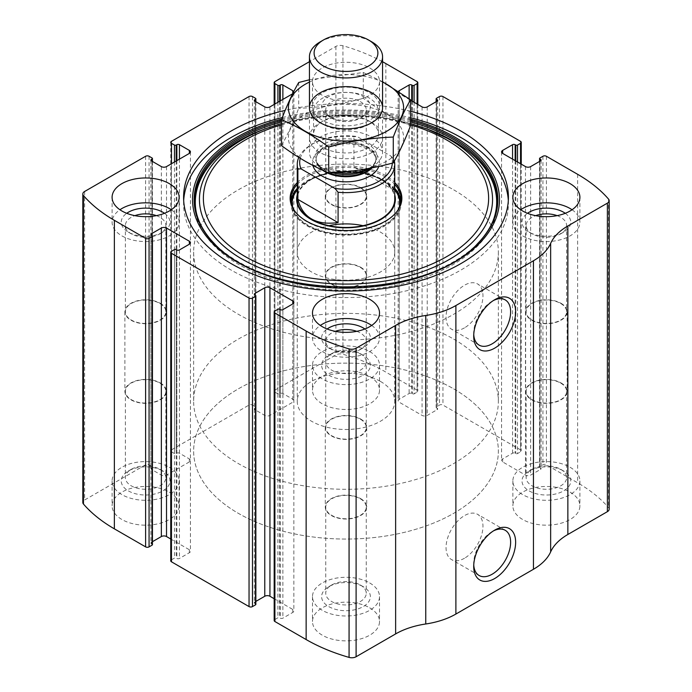 <?xml version="1.0" encoding="UTF-8"?>
<svg xmlns="http://www.w3.org/2000/svg" width="692" height="692" viewBox="0 0 692 692"><rect width="100%" height="100%" fill="white"/><g stroke="black" fill="none" stroke-linecap="round" stroke-linejoin="round"><path stroke-width="0.52" stroke-dasharray="3.46 2.59" d="M417.103 104.016L417.103 392.13A2.439 1.41 0 0 0 417.821 391.136A2.439 1.41 0 0 0 417.103 390.141L385.859 372.097A164.549 95.003 0 0 0 342.929 354.261A6.098 3.521 0 0 0 335.897 354.918L274.897 390.141A2.439 1.41 0 0 0 274.179 391.136A2.439 1.41 0 0 0 274.897 392.13L277.916 393.869A1.22 0.701 0 0 0 279.637 393.869L280.286 393.497A1.825 1.055 0 0 1 282.872 393.497L292.777 399.215A3.659 2.111 0 0 1 293.849 400.711A3.659 2.111 0 0 1 292.777 402.208L269.941 415.39A3.659 2.111 0 0 1 264.768 415.39L254.855 409.673A1.825 1.055 0 0 1 254.319 408.92A1.825 1.055 0 0 1 254.855 408.176L255.504 407.804A1.22 0.701 0 0 0 255.858 407.303A1.22 0.701 0 0 0 255.504 406.81L252.485 405.062A2.439 1.41 0 0 0 249.042 405.062L171.469 449.852A2.439 1.41 0 0 0 170.76 450.847A2.439 1.41 0 0 0 171.469 451.841L174.488 453.58A1.22 0.701 0 0 0 176.209 453.58L176.858 453.208A1.825 1.055 0 0 1 179.444 453.208L189.357 458.934A3.659 2.111 0 0 1 190.43 460.422A3.659 2.111 0 0 1 189.357 461.919L166.512 475.101A3.659 2.111 0 0 1 161.348 475.101L151.436 469.384A1.825 1.055 0 0 1 150.899 468.631A1.825 1.055 0 0 1 151.436 467.887L152.084 467.515A1.22 0.701 0 0 0 152.439 467.013A1.22 0.701 0 0 0 152.084 466.52L149.065 464.773A2.439 1.41 0 0 0 145.614 464.773L84.614 499.996A6.098 3.521 0 0 0 82.824 502.487M520.531 163.727L520.531 451.841A2.439 1.41 0 0 0 521.24 450.847A2.439 1.41 0 0 0 520.531 449.852L442.958 405.062A2.439 1.41 0 0 0 439.515 405.062L436.496 406.81A1.22 0.701 0 0 0 436.142 407.303A1.22 0.701 0 0 0 436.496 407.804L437.145 408.176A1.825 1.055 0 0 1 437.681 408.92A1.825 1.055 0 0 1 437.145 409.673L427.232 415.39A3.659 2.111 0 0 1 422.059 415.39L399.223 402.208A3.659 2.111 0 0 1 398.151 400.711A3.659 2.111 0 0 1 399.223 399.215L409.128 393.497A1.825 1.055 0 0 1 411.714 393.497L412.363 393.869A1.22 0.701 0 0 0 414.084 393.869L417.103 392.13M609.176 509.174A6.098 3.521 0 0 0 608.536 507.599A164.549 95.003 0 0 0 577.63 482.817L546.386 464.773A2.439 1.41 0 0 0 542.935 464.773L539.916 466.52A1.22 0.701 0 0 0 539.561 467.013A1.22 0.701 0 0 0 539.916 467.515L540.564 467.887A1.825 1.055 0 0 1 541.101 468.631A1.825 1.055 0 0 1 540.564 469.384L530.652 475.101A3.659 2.111 0 0 1 525.487 475.101L502.643 461.919A3.659 2.111 0 0 1 501.57 460.422A3.659 2.111 0 0 1 502.643 458.934L512.556 453.208A1.825 1.055 0 0 1 515.142 453.208L515.791 453.58A1.22 0.701 0 0 0 517.512 453.58L520.531 451.841M382.564 61.735A164.549 95.003 0 0 0 342.929 45.741A6.098 3.521 0 0 0 335.897 46.407L309.436 61.683M410.572 111.282A162.412 93.766 0 0 0 285.182 110.374M369.701 67.946A33.519 19.35 180 0 1 379.519 81.63A33.519 19.35 180 0 1 346 100.98A33.519 19.35 180 0 1 312.481 81.63A33.519 19.35 180 0 1 333.172 63.751A33.519 19.35 180 0 1 369.701 67.946M398.471 91.335A3.659 2.111 0 0 0 398.151 92.2A3.659 2.111 0 0 0 399.223 93.697L410.572 100.245M292.681 93.749L292.777 93.697A3.659 2.111 0 0 0 293.849 92.2A3.659 2.111 0 0 0 293.728 91.664M369.701 376.457A33.519 19.35 180 0 1 379.519 390.141A33.519 19.35 180 0 1 346 409.491A33.519 19.35 180 0 1 312.481 390.141A33.519 19.35 180 0 1 333.172 372.261A33.519 19.35 180 0 1 369.701 376.457M570.087 492.142A33.519 19.35 180 0 1 579.905 505.826A33.519 19.35 180 0 1 546.386 525.176A33.519 19.35 180 0 1 512.867 505.826A33.519 19.35 180 0 1 533.558 487.947A33.519 19.35 180 0 1 570.087 492.142M169.315 492.142A33.519 19.35 180 0 1 179.133 505.826A33.519 19.35 180 0 1 145.614 525.176A33.519 19.35 180 0 1 112.095 505.826A33.519 19.35 180 0 1 132.786 487.947A33.519 19.35 180 0 1 169.315 492.142M369.701 607.836A33.519 19.35 180 0 1 379.519 621.52A33.519 19.35 180 0 1 346 640.87A33.519 19.35 180 0 1 312.481 621.52A33.519 19.35 180 0 1 333.172 603.64A33.519 19.35 180 0 1 369.701 607.836M274.897 311.019L274.897 619.53A2.439 1.41 0 0 0 274.179 620.525M274.897 619.53L277.916 617.783A1.22 0.701 0 0 1 279.637 617.783L280.286 618.164A1.825 1.055 0 0 0 282.872 618.164L292.777 612.437A3.659 2.111 0 0 0 293.849 610.941A3.659 2.111 0 0 0 292.777 609.453L274.179 598.718M255.858 601.409L254.855 601.988A1.825 1.055 0 0 0 254.319 602.732A1.825 1.055 0 0 0 254.855 603.485L255.504 603.856A1.22 0.701 0 0 1 255.858 604.35M171.469 251.308L171.469 559.819A2.439 1.41 0 0 0 170.76 560.814M171.469 559.819L174.488 558.072A1.22 0.701 0 0 1 176.209 558.072L176.858 558.453A1.825 1.055 0 0 0 179.444 558.453L189.357 552.726A3.659 2.111 0 0 0 190.43 551.23A3.659 2.111 0 0 0 189.357 549.742L170.76 539.007M152.439 541.698L151.436 542.277A1.825 1.055 0 0 0 150.899 543.021A1.825 1.055 0 0 0 151.436 543.774L152.084 544.146A1.22 0.701 0 0 1 152.439 544.639M473.752 334.539A26.106 15.068 -60 0 1 473.709 333.163A26.106 15.068 -60 0 1 492.168 301.193A26.106 15.068 -60 0 1 493.379 300.544M464.505 327.852A26.106 15.068 -60 0 1 451.452 329.141A26.106 15.068 -60 0 1 451.452 299.005A26.106 15.068 -60 0 1 477.558 283.936A26.106 15.068 -60 0 1 481.554 304.852A26.106 15.068 -60 0 1 464.505 327.852M473.752 564.932A26.106 15.068 -60 0 1 473.709 563.556A26.106 15.068 -60 0 1 492.168 531.586A26.106 15.068 -60 0 1 493.379 530.928M464.505 558.236A26.106 15.068 -60 0 1 451.452 559.534A26.106 15.068 -60 0 1 451.452 529.389A26.106 15.068 -60 0 1 477.558 514.32A26.106 15.068 -60 0 1 481.554 535.236A26.106 15.068 -60 0 1 464.505 558.236M371.673 325.448A33.519 19.35 180 0 1 379.519 337.886A33.519 19.35 180 0 1 346 357.236A33.519 19.35 180 0 1 312.481 337.886A33.519 19.35 180 0 1 320.327 325.448M364.892 328.994A24.376 14.074 180 0 1 363.239 347.842A24.376 14.074 180 0 1 328.761 347.842A24.376 14.074 180 0 1 327.108 328.994M356.743 331.338A20.258 11.695 180 0 1 360.324 332.982A20.258 11.695 180 0 1 366.258 341.251A20.258 11.695 180 0 1 360.324 349.521A20.258 11.695 180 0 1 331.676 349.521A20.258 11.695 180 0 1 325.742 341.251A20.258 11.695 180 0 1 335.257 331.338M360.324 419.188A20.258 11.695 180 0 1 366.258 427.457A20.258 11.695 180 0 1 346 439.152A20.258 11.695 180 0 1 325.742 427.457A20.258 11.695 180 0 1 338.25 416.653A20.258 11.695 180 0 1 360.324 419.188M360.653 418.997A20.717 11.963 180 0 1 366.717 427.457A20.717 11.963 180 0 1 346 439.42A20.717 11.963 180 0 1 325.283 427.457A20.717 11.963 180 0 1 338.068 416.402A20.717 11.963 180 0 1 360.653 418.997M360.653 498.612A20.717 11.963 180 0 1 366.717 507.072A20.717 11.963 180 0 1 346 519.035A20.717 11.963 180 0 1 325.283 507.072A20.717 11.963 180 0 1 338.068 496.017A20.717 11.963 180 0 1 360.653 498.612M360.324 498.802A20.258 11.695 180 0 1 366.258 507.072A20.258 11.695 180 0 1 346 518.766A20.258 11.695 180 0 1 325.742 507.072A20.258 11.695 180 0 1 338.25 496.268A20.258 11.695 180 0 1 360.324 498.802M360.324 584.999L360.324 584.999A20.258 11.695 180 0 1 366.258 593.269A20.258 11.695 180 0 1 346 604.964A20.258 11.695 180 0 1 325.742 593.269A20.258 11.695 180 0 1 331.676 584.999A20.258 11.695 180 0 1 360.324 584.999L363.239 586.686A24.376 14.074 180 0 1 363.239 606.59A24.376 14.074 180 0 1 328.761 606.59A24.376 14.074 180 0 1 328.761 586.686A24.376 14.074 180 0 1 363.239 586.686L360.324 584.999M369.701 582.958A33.519 19.35 180 0 1 379.519 596.642A33.519 19.35 180 0 1 346 615.992A33.519 19.35 180 0 1 312.481 596.642A33.519 19.35 180 0 1 333.172 578.763A33.519 19.35 180 0 1 369.701 582.958M171.296 209.754A33.519 19.35 180 0 1 179.133 222.193A33.519 19.35 180 0 1 145.614 241.551A33.519 19.35 180 0 1 112.095 222.193A33.519 19.35 180 0 1 119.941 209.754M164.506 213.3A24.376 14.074 180 0 1 162.854 232.149A24.376 14.074 180 0 1 128.383 232.149A24.376 14.074 180 0 1 126.722 213.3M156.357 215.644A20.258 11.695 180 0 1 159.939 217.297A20.258 11.695 180 0 1 165.872 225.566A20.258 11.695 180 0 1 159.939 233.835A20.258 11.695 180 0 1 131.298 233.835A20.258 11.695 180 0 1 125.364 225.566A20.258 11.695 180 0 1 134.879 215.644M159.939 303.494A20.258 11.695 180 0 1 165.872 311.763A20.258 11.695 180 0 1 145.614 323.458A20.258 11.695 180 0 1 125.364 311.763A20.258 11.695 180 0 1 137.864 300.959A20.258 11.695 180 0 1 159.939 303.494M160.267 303.304A20.717 11.963 180 0 1 166.34 311.763A20.717 11.963 180 0 1 145.614 323.726A20.717 11.963 180 0 1 124.897 311.763A20.717 11.963 180 0 1 137.691 300.709A20.717 11.963 180 0 1 160.267 303.304M160.267 382.918A20.717 11.963 180 0 1 166.34 391.378A20.717 11.963 180 0 1 145.614 403.341A20.717 11.963 180 0 1 124.897 391.378A20.717 11.963 180 0 1 137.691 380.332A20.717 11.963 180 0 1 160.267 382.918M159.939 383.108A20.258 11.695 180 0 1 165.872 391.378A20.258 11.695 180 0 1 145.614 403.073A20.258 11.695 180 0 1 125.364 391.378A20.258 11.695 180 0 1 137.864 380.574A20.258 11.695 180 0 1 159.939 383.108M159.939 469.314L159.939 469.314A20.258 11.695 180 0 1 165.872 477.584A20.258 11.695 180 0 1 145.614 489.279A20.258 11.695 180 0 1 125.364 477.584A20.258 11.695 180 0 1 131.298 469.314A20.258 11.695 180 0 1 159.939 469.314L162.854 470.993A24.376 14.074 180 0 1 162.854 490.896A24.376 14.074 180 0 1 128.383 490.896A24.376 14.074 180 0 1 128.383 470.993A24.376 14.074 180 0 1 162.854 470.993L159.939 469.314M169.315 467.264A33.519 19.35 180 0 1 179.133 480.949A33.519 19.35 180 0 1 145.614 500.299A33.519 19.35 180 0 1 112.095 480.949A33.519 19.35 180 0 1 132.786 463.069A33.519 19.35 180 0 1 169.315 467.264M572.059 209.754A33.519 19.35 180 0 1 579.905 222.193A33.519 19.35 180 0 1 546.386 241.551A33.519 19.35 180 0 1 512.867 222.193A33.519 19.35 180 0 1 520.704 209.754M565.278 213.3A24.376 14.074 180 0 1 563.617 232.149A24.376 14.074 180 0 1 529.146 232.149A24.376 14.074 180 0 1 527.494 213.3M557.121 215.644A20.258 11.695 180 0 1 560.702 217.297A20.258 11.695 180 0 1 566.636 225.566A20.258 11.695 180 0 1 560.702 233.835A20.258 11.695 180 0 1 532.062 233.835A20.258 11.695 180 0 1 526.128 225.566A20.258 11.695 180 0 1 535.643 215.644M560.702 303.494A20.258 11.695 180 0 1 566.636 311.763A20.258 11.695 180 0 1 546.386 323.458A20.258 11.695 180 0 1 526.128 311.763A20.258 11.695 180 0 1 538.635 300.959A20.258 11.695 180 0 1 560.702 303.494M561.039 303.304A20.717 11.963 180 0 1 567.103 311.763A20.717 11.963 180 0 1 546.386 323.726A20.717 11.963 180 0 1 525.661 311.763A20.717 11.963 180 0 1 538.454 300.709A20.717 11.963 180 0 1 561.039 303.304M561.039 382.918A20.717 11.963 180 0 1 567.103 391.378A20.717 11.963 180 0 1 546.386 403.341A20.717 11.963 180 0 1 525.661 391.378A20.717 11.963 180 0 1 538.454 380.332A20.717 11.963 180 0 1 561.039 382.918M560.702 383.108A20.258 11.695 180 0 1 566.636 391.378A20.258 11.695 180 0 1 546.386 403.073A20.258 11.695 180 0 1 526.128 391.378A20.258 11.695 180 0 1 538.635 380.574A20.258 11.695 180 0 1 560.702 383.108M560.702 469.314L560.702 469.314A20.258 11.695 180 0 1 566.636 477.584A20.258 11.695 180 0 1 546.386 489.279A20.258 11.695 180 0 1 526.128 477.584A20.258 11.695 180 0 1 532.062 469.314A20.258 11.695 180 0 1 560.702 469.314L563.617 470.993A24.376 14.074 180 0 1 563.617 490.896A24.376 14.074 180 0 1 529.146 490.896A24.376 14.074 180 0 1 529.146 470.993A24.376 14.074 180 0 1 563.617 470.993L560.702 469.314M570.087 467.264A33.519 19.35 180 0 1 579.905 480.949A33.519 19.35 180 0 1 546.386 500.299A33.519 19.35 180 0 1 512.867 480.949A33.519 19.35 180 0 1 533.558 463.069A33.519 19.35 180 0 1 570.087 467.264M369.701 92.823A33.519 19.35 180 0 1 379.519 106.507A33.519 19.35 180 0 1 346 125.858A33.519 19.35 180 0 1 312.481 106.507A33.519 19.35 180 0 1 333.172 88.628A33.519 19.35 180 0 1 369.701 92.823M363.239 96.551A24.376 14.074 180 0 1 363.239 116.455A24.376 14.074 180 0 1 328.761 116.455A24.376 14.074 180 0 1 328.761 96.551A24.376 14.074 180 0 1 363.239 96.551M360.324 101.603A20.258 11.695 180 0 1 366.258 109.872A20.258 11.695 180 0 1 360.324 118.142A20.258 11.695 180 0 1 331.676 118.142A20.258 11.695 180 0 1 325.742 109.872A20.258 11.695 180 0 1 338.25 99.068A20.258 11.695 180 0 1 360.324 101.603M360.324 187.809A20.258 11.695 180 0 1 366.258 196.078A20.258 11.695 180 0 1 346 207.764A20.258 11.695 180 0 1 325.742 196.078A20.258 11.695 180 0 1 338.25 185.274A20.258 11.695 180 0 1 360.324 187.809M360.653 187.619A20.717 11.963 180 0 1 366.717 196.078A20.717 11.963 180 0 1 346 208.041A20.717 11.963 180 0 1 325.283 196.078A20.717 11.963 180 0 1 338.068 185.024A20.717 11.963 180 0 1 360.653 187.619M360.653 267.233A20.717 11.963 180 0 1 366.717 275.693A20.717 11.963 180 0 1 346 287.656A20.717 11.963 180 0 1 325.283 275.693A20.717 11.963 180 0 1 338.068 264.638A20.717 11.963 180 0 1 360.653 267.233M360.324 267.423A20.258 11.695 180 0 1 366.258 275.693A20.258 11.695 180 0 1 346 287.388A20.258 11.695 180 0 1 325.742 275.693A20.258 11.695 180 0 1 338.25 264.889A20.258 11.695 180 0 1 360.324 267.423M360.324 353.621L360.324 353.621A20.258 11.695 180 0 1 366.258 361.89A20.258 11.695 180 0 1 346 373.585A20.258 11.695 180 0 1 325.742 361.89A20.258 11.695 180 0 1 331.676 353.621A20.258 11.695 180 0 1 360.324 353.621L363.239 355.307A24.376 14.074 180 0 1 363.239 375.211A24.376 14.074 180 0 1 328.761 375.211A24.376 14.074 180 0 1 328.761 355.307A24.376 14.074 180 0 1 363.239 355.307L360.324 353.621M369.701 351.571A33.519 19.35 180 0 1 379.519 365.255A33.519 19.35 180 0 1 346 384.614A33.519 19.35 180 0 1 312.481 365.255A33.519 19.35 180 0 1 333.172 347.375A33.519 19.35 180 0 1 369.701 351.571M508.317 200.55A162.412 93.766 180 0 1 508.412 203.785A162.412 93.766 180 0 1 346 297.551A162.412 93.766 180 0 1 183.588 203.785A162.412 93.766 180 0 1 183.683 200.55M282.301 117.528A162.412 93.766 180 0 1 410.572 117.744M453.052 140.986A151.392 87.408 180 0 1 445.043 268.903A151.392 87.408 180 0 1 224.64 255.054A151.392 87.408 180 0 1 264.491 129.136A151.392 87.408 180 0 1 427.509 129.136M297.249 182.576A55.853 32.247 180 0 1 385.496 175.508A55.853 32.247 180 0 1 394.751 182.576M297.249 184.418A55.152 31.841 180 0 1 385.003 176.789A55.152 31.841 180 0 1 394.751 184.418M396.663 211.89A55.152 31.841 180 0 1 396.352 212.306A55.152 31.841 180 0 1 346 231.145A55.152 31.841 180 0 1 295.648 212.306A55.152 31.841 180 0 1 295.337 211.89M297.249 188.397A55.152 31.841 180 0 1 385.003 180.768A55.152 31.841 180 0 1 394.751 188.397M401.049 201.294A55.152 31.841 180 0 1 401.152 203.284A55.152 31.841 180 0 1 346 235.133A55.152 31.841 180 0 1 290.848 203.284A55.152 31.841 180 0 1 290.951 201.294M297.249 194.841A49.366 28.502 180 0 1 309.428 180.162A49.366 28.502 180 0 1 380.903 179.15A49.366 28.502 180 0 1 382.572 180.162A49.366 28.502 180 0 1 394.751 194.841M363.041 225.678A48.751 28.147 180 0 1 380.47 232.149A48.751 28.147 180 0 1 394.751 252.052L394.751 199.305A48.751 28.147 0 0 0 380.47 179.401A48.751 28.147 0 0 0 327.342 173.303A48.751 28.147 0 0 0 297.249 199.305L297.249 252.052A48.751 28.147 180 0 1 328.959 225.678M453.736 388.895A152.361 87.962 180 0 1 498.361 451.089A152.361 87.962 180 0 1 346 539.059A152.361 87.962 180 0 1 193.639 451.089A152.361 87.962 180 0 1 287.699 369.822A152.361 87.962 180 0 1 453.736 388.895A152.361 87.962 180 0 1 498.361 451.089A152.361 87.962 180 0 1 346 539.059A152.361 87.962 180 0 1 193.639 451.089A152.361 87.962 180 0 1 287.699 369.822A152.361 87.962 180 0 1 453.736 388.895M453.736 189.85A152.361 87.962 180 0 1 498.361 252.052A152.361 87.962 180 0 1 346 340.014A152.361 87.962 180 0 1 193.639 252.052A152.361 87.962 180 0 1 287.699 170.786A152.361 87.962 180 0 1 453.736 189.85M394.751 252.052A48.751 28.147 180 0 1 346 280.199A48.751 28.147 180 0 1 297.249 252.052M300.25 158.304A46.321 26.737 180 0 1 313.251 143.573A46.321 26.737 180 0 1 357.037 136.514L390.98 156.107A46.321 26.737 180 0 1 392.303 163.13M298.806 157.404A48.751 28.147 180 0 1 311.521 144.567A48.751 28.147 180 0 1 353.915 136.696L357.037 136.514M390.98 156.107L394.111 159.904A48.751 28.147 180 0 1 394.371 160.942M380.47 381.43A48.751 28.147 180 0 1 394.751 401.334A48.751 28.147 180 0 1 346 429.481A48.751 28.147 180 0 1 297.249 401.334A48.751 28.147 180 0 1 327.342 375.323A48.751 28.147 180 0 1 380.47 381.43M394.111 159.904L394.111 190.257C392.329 187.16 387.779 183.484 380.47 179.237C373.04 174.972 364.182 170.915 353.915 167.057L353.915 136.696M453.736 339.132A152.361 87.962 180 0 1 498.361 401.334A152.361 87.962 180 0 1 346 489.296A152.361 87.962 180 0 1 193.639 401.334A152.361 87.962 180 0 1 287.699 320.067A152.361 87.962 180 0 1 453.736 339.132M394.111 190.257L353.915 167.057M320.145 41.901A36.564 21.115 180 0 1 371.855 41.901M336.468 172.455A36.564 21.115 180 0 1 320.145 166.997A36.564 21.115 180 0 1 309.436 152.067A36.564 21.115 180 0 1 332.004 132.561A36.564 21.115 180 0 1 371.855 137.146A36.564 21.115 180 0 1 382.564 152.067A36.564 21.115 180 0 1 371.855 166.997A36.564 21.115 180 0 1 369.104 168.433M309.436 82.063A57.592 33.251 180 0 1 382.564 82.063M382.564 81.734L363.3 72.496L309.436 79.779M363.3 72.496L363.3 98.299C378.861 109.855 394.613 118.955 410.572 125.589M298.728 82.486L298.728 108.289C320.249 107.537 341.779 104.207 363.3 98.299M281.428 145.571C287.197 135.719 292.958 123.297 298.728 108.289M371.855 152.534A36.564 21.115 180 0 1 320.145 152.534A36.564 21.115 180 0 1 320.145 122.674A36.564 21.115 180 0 1 371.855 122.674A36.564 21.115 180 0 1 371.855 152.534M386.724 161.115A57.592 33.251 180 0 1 290.372 146.211A57.592 33.251 180 0 1 360.904 105.487A57.592 33.251 180 0 1 386.724 161.115M368.94 124.361A32.446 18.727 180 0 1 323.06 124.361A32.446 18.727 180 0 1 313.554 111.118A32.446 18.727 180 0 1 346 92.382A32.446 18.727 180 0 1 378.446 111.118A32.446 18.727 180 0 1 368.94 124.361L371.855 122.674L368.94 124.361M368.94 147.482A32.446 18.727 180 0 1 333.587 151.539A32.446 18.727 180 0 1 313.554 134.239A32.446 18.727 180 0 1 323.06 120.996A32.446 18.727 180 0 1 368.94 120.996A32.446 18.727 180 0 1 378.446 134.239A32.446 18.727 180 0 1 368.94 147.482M385.859 63.586L385.859 372.097M417.103 81.63L417.103 390.141M442.958 96.551L442.958 405.062M520.531 141.341L520.531 449.852M84.614 191.485L84.614 499.996M145.614 156.262L145.614 464.773M171.469 141.341L171.469 449.852M249.042 96.551L249.042 405.062M577.63 174.306L577.63 482.817M608.536 199.088L608.536 507.599M546.386 156.262L546.386 464.773M342.929 45.741L342.929 354.261M335.897 46.407L335.897 354.918M274.897 81.63L274.897 390.141M542.935 156.262L542.935 464.773M539.916 158.01L539.916 466.52M539.916 161.245L539.916 467.515M540.564 469.384L540.564 467.887M530.652 166.59L530.652 475.101M525.487 166.59L525.487 475.101M502.643 458.934L502.643 461.919M512.556 159.125L512.556 453.208M515.142 160.622L515.142 453.208M515.791 160.994L515.791 453.58M517.512 161.989L517.512 453.58M439.515 96.551L439.515 405.062M436.496 98.299L436.496 406.81M436.496 101.534L436.496 407.804M437.145 409.673L437.145 408.176M427.232 106.879L427.232 415.39M422.059 106.879L422.059 415.39M399.223 93.697L399.223 402.208M399.223 91.828L399.223 399.215M409.128 98.731L409.128 393.497M411.714 100.911L411.714 393.497M412.363 101.283L412.363 393.869M414.084 102.278L414.084 393.869M274.897 104.016L274.897 392.13M277.916 102.278L277.916 393.869M279.637 101.283L279.637 393.869M280.286 100.911L280.286 393.497M282.872 99.414L282.872 393.497M292.777 93.55L292.777 399.215M292.777 93.697L292.777 402.208M269.941 106.879L269.941 415.39M264.768 106.879L264.768 415.39M254.855 408.176L254.855 409.673M255.504 101.534L255.504 407.804M255.504 98.299L255.504 406.81M252.485 96.551L252.485 405.062M171.469 163.727L171.469 451.841M174.488 161.989L174.488 453.58M176.209 160.994L176.209 453.58M176.858 160.622L176.858 453.208M179.444 159.125L179.444 453.208M189.357 461.919L189.357 458.934M166.512 166.59L166.512 475.101M161.348 166.59L161.348 475.101M151.436 467.887L151.436 469.384M152.084 161.245L152.084 467.515M152.084 158.01L152.084 466.52M149.065 156.262L149.065 464.773M152.084 235.635L152.084 544.146M151.436 542.277L151.436 543.774M189.357 552.726L189.357 549.742M179.444 249.933L179.444 558.453M176.858 249.933L176.858 558.453M176.209 249.561L176.209 558.072M174.488 249.561L174.488 558.072M277.916 309.272L277.916 617.783M279.637 309.272L279.637 617.783M280.286 309.644L280.286 618.164M282.872 309.644L282.872 618.164M292.777 609.453L292.777 612.437M254.855 603.485L254.855 601.988M255.504 295.346L255.504 603.856M281.679 119.119A153.477 88.611 180 0 1 410.572 119.188M477.947 243.273A151.868 87.685 180 0 1 346 287.543A151.868 87.685 180 0 1 214.053 243.273L214.745 243.982A151.072 87.218 180 0 1 214.399 243.627L214.745 243.982A151.072 87.218 180 0 0 346 288.019A151.072 87.218 180 0 0 477.255 243.982L477.601 243.627A151.072 87.218 180 0 1 477.255 243.982M281.428 120.503A151.868 87.685 180 0 1 410.572 120.503M281.428 121.948A151.072 87.218 180 0 1 410.572 121.948M267.095 128.176A146.548 84.606 180 0 1 424.905 128.176M281.428 124.889A142.63 82.348 180 0 1 410.572 124.889M297.249 189.539A54.253 31.322 180 0 1 384.363 181.14A54.253 31.322 180 0 1 394.751 189.539M400.132 205.403A54.253 31.322 180 0 1 346 234.614A54.253 31.322 180 0 1 291.868 205.403M297.249 189.98A53.812 31.071 180 0 1 306.132 182.264A53.812 31.071 180 0 1 384.051 181.166A53.812 31.071 180 0 1 385.868 182.264A53.812 31.071 180 0 1 394.751 189.98M399.267 207.574A53.812 31.071 180 0 1 346 234.199A53.812 31.071 180 0 1 292.733 207.574M312.879 165.457A33.519 19.35 180 0 1 330.828 145.225A33.519 19.35 180 0 1 369.701 148.797A33.519 19.35 180 0 1 378.809 166.435M332.333 172.689A30.932 17.862 180 0 1 324.124 169.298A30.932 17.862 180 0 1 324.124 144.04A30.932 17.862 180 0 1 367.876 144.04A30.932 17.862 180 0 1 367.876 169.298C376.353 163.779 375.817 159.878 375.86 158.779A29.86 17.239 180 0 1 371.197 168.026M328.761 172.853A29.86 17.239 180 0 1 316.14 158.779A29.86 17.239 180 0 1 334.573 142.855A29.86 17.239 180 0 1 367.115 146.592A29.86 17.239 180 0 1 375.86 158.779L375.86 159.497A29.86 17.239 180 0 1 372.132 167.845M367.115 147.31A29.86 17.239 180 0 1 375.86 159.497C375.825 158.356 376.301 154.454 367.876 148.979L354.641 144.507C345.723 143.14 337.35 143.806 329.53 146.505C320.431 150.354 315.959 154.688 316.14 159.497A29.86 17.239 180 0 1 334.573 143.573A29.86 17.239 180 0 1 367.115 147.31M322.507 170.145A29.86 17.239 180 0 1 316.14 159.497L316.14 158.779C316.183 159.878 315.647 163.779 324.124 169.298L320.145 166.997M539.561 161.444L539.561 467.013M541.101 160.12L541.101 468.631M501.57 151.911L501.57 460.422M521.24 164.142L521.24 450.847M436.142 101.733L436.142 407.303M437.681 100.409L437.681 408.92M398.151 92.2L398.151 400.711M417.821 104.431L417.821 391.136M274.179 104.431L274.179 391.136M293.849 92.2L293.849 400.711M254.319 100.409L254.319 408.92M255.858 101.733L255.858 407.303M170.76 142.336L170.76 450.847M190.43 151.911L190.43 460.422M150.899 160.12L150.899 468.631M152.439 161.444L152.439 467.013M150.899 234.51L150.899 543.021M190.43 242.719L190.43 551.23M293.849 302.43L293.849 610.941M254.319 294.221L254.319 602.732M473.709 333.163L473.709 336.053M492.168 301.193L494.668 299.748M505.221 299.904L477.558 283.936M479.115 345.118L451.452 329.141M473.709 563.556L473.709 566.445M492.168 531.586L494.668 530.141M505.221 530.288L477.558 514.32M479.115 575.502L451.452 559.534M312.481 313.009L312.481 337.886M379.519 313.009L379.519 337.886M360.324 349.521L363.239 347.842M331.676 349.521L328.761 347.842M325.742 341.251L325.742 427.457M366.258 341.251L366.258 427.457M325.283 427.457L325.283 507.072M366.717 427.457L366.717 507.072M325.742 507.072L325.742 593.269M366.258 507.072L366.258 593.269M331.676 584.999L328.761 586.686M312.481 596.642L312.481 621.52M379.519 596.642L379.519 621.52M112.095 197.315L112.095 222.193M179.133 197.315L179.133 222.193M159.939 233.835L162.854 232.149M131.298 233.835L128.383 232.149M125.364 225.566L125.364 311.763M165.872 225.566L165.872 311.763M124.897 311.763L124.897 391.378M166.34 311.763L166.34 391.378M125.364 391.378L125.364 477.584M165.872 391.378L165.872 477.584M131.298 469.314L128.383 470.993M112.095 480.949L112.095 505.826M179.133 480.949L179.133 505.826M512.867 197.315L512.867 222.193M579.905 197.315L579.905 222.193M560.702 233.835L563.617 232.149M532.062 233.835L529.146 232.149M526.128 225.566L526.128 311.763M566.636 225.566L566.636 311.763M525.661 311.763L525.661 391.378M567.103 311.763L567.103 391.378M526.128 391.378L526.128 477.584M566.636 391.378L566.636 477.584M532.062 469.314L529.146 470.993M512.867 480.949L512.867 505.826M579.905 480.949L579.905 505.826M312.481 81.63L312.481 106.507M379.519 81.63L379.519 106.507M360.324 118.142L363.239 116.455M331.676 118.142L328.761 116.455M325.742 109.872L325.742 196.078M366.258 109.872L366.258 196.078M325.283 196.078L325.283 275.693M366.717 196.078L366.717 275.693M325.742 275.693L325.742 361.89M366.258 275.693L366.258 361.89M331.676 353.621L328.761 355.307M312.481 365.255L312.481 390.141M379.519 365.255L379.519 390.141M183.588 197.315L183.588 203.785M508.412 197.315L508.412 203.785M281.428 123.522L312.879 117.043L346 114.846L379.121 117.043L410.572 123.522M396.352 212.306L396.992 211.475M295.648 212.306L295.008 211.475M290.848 199.305L290.848 203.284M401.152 199.305L401.152 203.284M382.572 180.162L384.06 181.166C363.707 168.71 325.387 169.255 306.132 182.264L309.428 180.162M193.639 252.052L193.639 401.334M498.361 252.052L498.361 401.334M313.251 143.573L311.521 144.567M297.249 199.305L297.249 401.334M394.751 199.305L394.751 401.334M309.436 107.744L309.436 152.067M382.564 107.744L382.564 152.067M369.502 168.355L371.855 166.997M323.06 124.361L320.145 122.674L323.06 120.996M313.554 111.118L313.554 134.239M378.446 111.118L378.446 134.239M368.94 120.996L371.855 122.674"/><path stroke-width="1.04" d="M398.471 91.335A3.659 2.111 0 0 1 399.223 90.704L409.128 84.986A1.825 1.055 0 0 1 411.714 84.986L412.363 85.358A1.22 0.701 0 0 0 414.084 85.358L417.103 83.62A2.439 1.41 0 0 0 417.821 82.625A2.439 1.41 0 0 0 417.103 81.63L385.859 63.586A164.549 95.003 0 0 0 382.564 61.735M502.643 150.415L502.643 153.408A3.659 2.111 0 0 1 501.57 151.911A3.659 2.111 0 0 1 502.643 150.415L512.556 144.697A1.825 1.055 0 0 1 515.142 144.697L515.791 145.069A1.22 0.701 0 0 0 517.512 145.069L520.531 143.331A2.439 1.41 0 0 0 521.24 142.336A2.439 1.41 0 0 0 520.531 141.341L442.958 96.551A2.439 1.41 0 0 0 439.515 96.551L436.496 98.299A1.22 0.701 0 0 0 436.142 98.792A1.22 0.701 0 0 0 436.496 99.293L436.496 101.534M151.436 159.376L151.436 160.864A1.825 1.055 0 0 1 150.899 160.12A1.825 1.055 0 0 1 151.436 159.376L152.084 159.004A1.22 0.701 0 0 0 152.439 158.503A1.22 0.701 0 0 0 152.084 158.01L149.065 156.262A2.439 1.41 0 0 0 145.614 156.262L84.614 191.485A6.098 3.521 0 0 0 82.824 193.976A6.098 3.521 0 0 0 83.464 195.542A164.549 95.003 0 0 0 114.37 220.333L145.614 238.368A2.439 1.41 0 0 0 149.065 238.368L149.065 546.879L152.084 545.14A1.22 0.701 0 0 0 152.439 544.639L152.439 236.128A1.22 0.701 0 0 0 152.084 235.635L151.436 235.254A1.825 1.055 0 0 1 150.899 234.51A1.825 1.055 0 0 1 151.436 233.766L151.436 235.254M254.855 99.665L254.855 101.153A1.825 1.055 0 0 1 254.319 100.409A1.825 1.055 0 0 1 254.855 99.665L255.504 99.293A1.22 0.701 0 0 0 255.858 98.792A1.22 0.701 0 0 0 255.504 98.299L252.485 96.551A2.439 1.41 0 0 0 249.042 96.551L171.469 141.341A2.439 1.41 0 0 0 170.76 142.336A2.439 1.41 0 0 0 171.469 143.331L171.469 163.727M292.777 303.926A3.659 2.111 0 0 0 293.849 302.43A3.659 2.111 0 0 0 292.777 300.942L292.777 303.926L282.872 309.644A1.825 1.055 0 0 1 280.286 309.644L279.637 309.272A1.22 0.701 0 0 0 277.916 309.272L274.897 311.019A2.439 1.41 0 0 0 274.179 312.014L274.179 620.525A2.439 1.41 0 0 0 274.897 621.52L306.141 639.555A164.549 95.003 0 0 0 349.071 657.4A6.098 3.521 0 0 0 356.103 656.743L395.634 633.915A65.818 37.999 0 0 1 425.762 623.985A65.818 37.999 0 0 0 455.89 614.055L533.454 569.274A65.818 37.999 0 0 0 550.65 551.879A65.818 37.999 0 0 1 567.855 534.483L607.386 511.656A6.098 3.521 0 0 0 609.176 509.174L609.176 200.663A6.098 3.521 0 0 0 608.536 199.088A164.549 95.003 0 0 0 577.63 174.306L546.386 156.262A2.439 1.41 0 0 0 542.935 156.262L539.916 158.01A1.22 0.701 0 0 0 539.561 158.503A1.22 0.701 0 0 0 539.916 159.004L539.916 161.245M274.179 312.014A2.439 1.41 0 0 0 274.897 313.009L306.141 331.044A164.549 95.003 0 0 0 349.071 348.889A6.098 3.521 0 0 0 356.103 348.223L395.634 325.404L395.634 633.915M189.357 244.215A3.659 2.111 0 0 0 190.43 242.719A3.659 2.111 0 0 0 189.357 241.231L189.357 244.215L179.444 249.933A1.825 1.055 0 0 1 176.858 249.933L176.209 249.561A1.22 0.701 0 0 0 174.488 249.561L171.469 251.308A2.439 1.41 0 0 0 170.76 252.303L170.76 560.814A2.439 1.41 0 0 0 171.469 561.809L249.042 606.59A2.439 1.41 0 0 0 252.485 606.59L255.504 604.851A1.22 0.701 0 0 0 255.858 604.35L255.858 295.839A1.22 0.701 0 0 0 255.504 295.346L254.855 294.965A1.825 1.055 0 0 1 254.319 294.221A1.825 1.055 0 0 1 254.855 293.477L254.855 294.965M170.76 252.303A2.439 1.41 0 0 0 171.469 253.298L249.042 298.079A2.439 1.41 0 0 0 252.485 298.079L252.485 606.59M309.436 61.683L274.897 81.63A2.439 1.41 0 0 0 274.179 82.625A2.439 1.41 0 0 0 274.897 83.62L274.897 104.016M82.824 193.976L82.824 502.487A6.098 3.521 0 0 0 83.464 504.053A164.549 95.003 0 0 0 114.37 528.844L145.614 546.879A2.439 1.41 0 0 0 149.065 546.879M609.176 200.663A6.098 3.521 0 0 1 607.386 203.145L567.855 225.973A65.818 37.999 0 0 0 550.65 243.368A65.818 37.999 0 0 1 533.454 260.763L455.89 305.544A65.818 37.999 0 0 1 425.762 315.474A65.818 37.999 0 0 0 395.634 325.404M494.668 578.547A29.644 17.118 -60 0 1 473.709 566.445A29.644 17.118 -60 0 1 494.668 530.141A29.644 17.118 -60 0 1 515.635 542.243A29.644 17.118 -60 0 1 494.668 578.547M494.668 348.154A29.644 17.118 -60 0 1 473.709 336.053A29.644 17.118 -60 0 1 494.668 299.748A29.644 17.118 -60 0 1 515.635 311.85A29.644 17.118 -60 0 1 494.668 348.154M285.182 110.374A162.412 93.766 0 0 0 183.588 197.315A162.412 93.766 0 0 0 231.154 263.617A162.412 93.766 0 0 0 408.15 283.945A162.412 93.766 0 0 0 508.412 197.315A162.412 93.766 0 0 0 460.846 131.013A162.412 93.766 0 0 0 410.572 111.282M570.087 183.631A33.519 19.35 180 0 1 579.905 197.315A33.519 19.35 180 0 1 546.386 216.665A33.519 19.35 180 0 1 512.867 197.315A33.519 19.35 180 0 1 533.558 179.436A33.519 19.35 180 0 1 570.087 183.631M169.315 183.631A33.519 19.35 180 0 1 179.133 197.315A33.519 19.35 180 0 1 145.614 216.665A33.519 19.35 180 0 1 112.095 197.315A33.519 19.35 180 0 1 132.786 179.436A33.519 19.35 180 0 1 169.315 183.631M369.701 299.325A33.519 19.35 180 0 1 379.519 313.009A33.519 19.35 180 0 1 346 332.359A33.519 19.35 180 0 1 312.481 313.009A33.519 19.35 180 0 1 333.172 295.129A33.519 19.35 180 0 1 369.701 299.325M502.643 153.408L525.487 166.59A3.659 2.111 0 0 0 530.652 166.59L540.564 160.864A1.825 1.055 0 0 0 541.101 160.12A1.825 1.055 0 0 0 540.564 159.376L539.916 159.004M410.572 100.245L422.059 106.879A3.659 2.111 0 0 0 427.232 106.879L437.145 101.153A1.825 1.055 0 0 0 437.681 100.409A1.825 1.055 0 0 0 437.145 99.665L436.496 99.293M293.728 91.664A3.659 2.111 0 0 0 292.777 90.704L282.872 84.986A1.825 1.055 0 0 0 280.286 84.986L279.637 85.358A1.22 0.701 0 0 1 277.916 85.358L274.897 83.62M254.855 101.153L264.768 106.879A3.659 2.111 0 0 0 269.941 106.879L292.681 93.749M151.436 160.864L161.348 166.59A3.659 2.111 0 0 0 166.512 166.59L189.357 153.408A3.659 2.111 0 0 0 190.43 151.911A3.659 2.111 0 0 0 189.357 150.415L179.444 144.697A1.825 1.055 0 0 0 176.858 144.697L176.209 145.069A1.22 0.701 0 0 1 174.488 145.069L171.469 143.331M152.439 236.128A1.22 0.701 0 0 1 152.084 236.629L149.065 238.368M189.357 241.231L166.512 228.04A3.659 2.111 0 0 0 161.348 228.04L151.436 233.766M255.858 295.839A1.22 0.701 0 0 1 255.504 296.34L252.485 298.079M292.777 300.942L269.941 287.751A3.659 2.111 0 0 0 264.768 287.751L254.855 293.477M274.179 598.718L269.941 596.262A3.659 2.111 0 0 0 264.768 596.262L255.858 601.409M170.76 539.007L166.512 536.551A3.659 2.111 0 0 0 161.348 536.551L152.439 541.698M493.379 300.544A26.106 15.068 -60 0 1 505.221 299.904A26.106 15.068 -60 0 1 509.217 320.82A26.106 15.068 -60 0 1 492.168 343.82A26.106 15.068 -60 0 1 479.115 345.118A26.106 15.068 -60 0 1 473.752 334.539M493.379 530.928A26.106 15.068 -60 0 1 505.221 530.288A26.106 15.068 -60 0 1 509.217 551.213A26.106 15.068 -60 0 1 492.168 574.213A26.106 15.068 -60 0 1 479.115 575.502A26.106 15.068 -60 0 1 473.752 564.932M320.327 325.448A33.519 19.35 180 0 1 369.701 324.202A33.519 19.35 180 0 1 371.673 325.448M327.108 328.994A24.376 14.074 180 0 1 363.239 327.939A24.376 14.074 180 0 1 364.892 328.994M335.257 331.338A20.258 11.695 180 0 1 356.743 331.338M119.941 209.754A33.519 19.35 180 0 1 169.315 208.508A33.519 19.35 180 0 1 171.296 209.754M126.722 213.3A24.376 14.074 180 0 1 162.854 212.245A24.376 14.074 180 0 1 164.506 213.3M134.879 215.644A20.258 11.695 180 0 1 156.357 215.644M520.704 209.754A33.519 19.35 180 0 1 570.087 208.508A33.519 19.35 180 0 1 572.059 209.754M527.494 213.3A24.376 14.074 180 0 1 563.617 212.245A24.376 14.074 180 0 1 565.278 213.3M535.643 215.644A20.258 11.695 180 0 1 557.121 215.644M410.572 117.744A162.412 93.766 180 0 1 460.846 137.483A162.412 93.766 180 0 1 508.317 200.55M183.683 200.55A162.412 93.766 180 0 1 282.301 117.528M410.572 123.522L427.509 129.136A151.392 87.408 180 0 1 453.052 140.986M394.751 182.576A55.853 32.247 180 0 1 396.992 211.475A55.853 32.247 180 0 1 346 230.557A55.853 32.247 180 0 1 295.008 211.475A55.853 32.247 180 0 1 297.249 182.576M394.751 184.418A55.152 31.841 180 0 1 401.152 199.305A55.152 31.841 180 0 1 396.663 211.89M295.337 211.89A55.152 31.841 180 0 1 290.848 199.305A55.152 31.841 180 0 1 297.249 184.418M394.751 188.397A55.152 31.841 180 0 1 401.049 201.294M290.951 201.294A55.152 31.841 180 0 1 297.249 188.397M394.751 194.841A49.366 28.502 180 0 1 346 227.806A49.366 28.502 180 0 1 297.249 194.841M301.02 168.857L297.889 169.047A48.751 28.147 180 0 1 297.249 164.471L297.249 199.305A48.751 28.147 0 0 0 311.53 219.208A48.751 28.147 0 0 0 364.658 225.315A48.751 28.147 0 0 0 394.751 199.305L394.751 164.471A48.751 28.147 180 0 1 338.085 192.246L334.963 188.458L301.02 168.857A46.321 26.737 180 0 1 300.25 158.304M328.959 225.678A48.751 28.147 180 0 1 363.041 225.678M392.303 163.13A46.321 26.737 180 0 1 334.963 188.458M297.249 164.471A48.751 28.147 180 0 1 298.806 157.404M394.371 160.942A48.751 28.147 180 0 1 394.751 164.471M338.085 192.246L338.085 222.599L297.889 199.4C302.75 217.755 316.149 225.488 338.085 222.599M297.889 169.047L297.889 199.4M371.855 41.901L368.551 39.989A31.893 18.416 180 0 1 368.551 66.034A31.893 18.416 180 0 1 323.449 66.034A31.893 18.416 180 0 1 323.449 39.989A31.893 18.416 180 0 1 368.551 39.989L371.855 41.901A36.564 21.115 180 0 1 382.564 56.831A36.564 21.115 180 0 1 346 77.936A36.564 21.115 180 0 1 309.436 56.831A36.564 21.115 180 0 1 320.145 41.901L323.449 39.989M369.104 168.433A36.564 21.115 180 0 1 336.468 172.455M382.564 82.063A57.592 33.251 180 0 1 386.724 131.264A57.592 33.251 180 0 1 303.338 130.087A57.592 33.251 180 0 1 309.436 82.063M371.855 122.674A36.564 21.115 180 0 1 320.145 122.674A36.564 21.115 180 0 1 320.145 92.823A36.564 21.115 180 0 1 371.855 92.823A36.564 21.115 180 0 1 371.855 122.674L371.855 122.674M309.436 79.779L298.728 82.486C292.958 92.33 287.197 104.76 281.428 119.768C296.98 126.169 312.741 135.269 328.7 147.059C350.221 141.151 371.751 137.82 393.272 137.068C399.042 122.06 404.803 109.63 410.572 99.786L382.564 81.734M410.572 99.786L410.572 125.589C404.803 140.597 399.042 153.027 393.272 162.871C371.751 168.779 350.221 172.109 328.7 172.862C313.139 166.452 297.387 157.361 281.428 145.571L281.428 119.768M393.272 137.068L393.272 162.871M328.7 147.059L328.7 172.862M306.141 331.044L306.141 639.555M274.897 313.009L274.897 621.52M249.042 298.079L249.042 606.59M171.469 253.298L171.469 561.809M83.464 195.542L83.464 504.053M114.37 220.333L114.37 528.844M145.614 238.368L145.614 546.879M349.071 348.889L349.071 657.4M356.103 348.223L356.103 656.743M425.762 315.474L425.762 623.985M455.89 305.544L455.89 614.055M533.454 260.763L533.454 569.274M550.65 243.368L550.65 551.879M567.855 225.973L567.855 534.483M607.386 203.145L607.386 511.656M540.564 159.376L540.564 160.864M512.556 144.697L512.556 159.125M515.142 144.697L515.142 160.622M515.791 145.069L515.791 160.994M517.512 145.069L517.512 161.989M520.531 143.331L520.531 163.727M437.145 99.665L437.145 101.153M399.223 90.704L399.223 91.828M409.128 84.986L409.128 98.731M411.714 84.986L411.714 100.911M412.363 85.358L412.363 101.283M414.084 85.358L414.084 102.278M417.103 83.62L417.103 104.016M277.916 85.358L277.916 102.278M279.637 85.358L279.637 101.283M280.286 84.986L280.286 100.911M282.872 84.986L282.872 99.414M292.777 90.704L292.777 93.55M255.504 99.293L255.504 101.534M174.488 145.069L174.488 161.989M176.209 145.069L176.209 160.994M176.858 144.697L176.858 160.622M179.444 144.697L179.444 159.125M189.357 150.415L189.357 153.408M152.084 159.004L152.084 161.245M152.084 236.629L152.084 545.14M161.348 228.04L161.348 536.551M166.512 228.04L166.512 536.551M269.941 287.751L269.941 596.262M264.768 287.751L264.768 596.262M255.504 296.34L255.504 604.851M410.572 119.188A153.477 88.611 180 0 1 454.523 136.921A153.477 88.611 180 0 1 441.038 269.153A153.477 88.611 180 0 1 215.169 245.894A153.477 88.611 180 0 1 281.679 119.119M410.572 120.503A151.868 87.685 180 0 1 453.39 137.864A151.868 87.685 180 0 1 477.947 243.273L477.947 243.273C426.869 301.357 265.166 301.375 214.053 243.273L214.053 243.273A151.868 87.685 180 0 1 281.428 120.503M410.572 121.948A151.072 87.218 180 0 1 452.827 139.118A151.072 87.218 180 0 1 477.601 243.627M214.399 243.627A151.072 87.218 180 0 1 281.428 121.948M424.905 128.176A146.548 84.606 180 0 1 449.627 139.646A146.548 84.606 180 0 1 441.868 263.47A146.548 84.606 180 0 1 228.524 250.063A146.548 84.606 180 0 1 267.095 128.176L264.491 129.136C197.877 152.802 175.284 205.991 214.745 243.982M410.572 124.889A142.63 82.348 180 0 1 446.859 140.087A142.63 82.348 180 0 1 435.709 262.329A142.63 82.348 180 0 1 226.31 243.1A142.63 82.348 180 0 1 281.428 124.889M394.751 189.539A54.253 31.322 180 0 1 400.132 205.403M291.868 205.403A54.253 31.322 180 0 1 297.249 189.539M394.751 189.98A53.812 31.071 180 0 1 399.267 207.574M292.733 207.574A53.812 31.071 180 0 1 297.249 189.98M378.809 166.435A33.519 19.35 180 0 1 345.144 181.832A33.519 19.35 180 0 1 312.879 165.457M369.502 168.355L367.876 169.298A30.932 17.862 180 0 1 332.333 172.689M371.197 168.026A29.86 17.239 180 0 1 328.761 172.853M372.132 167.845A29.86 17.239 180 0 1 322.507 170.145M539.561 158.503L539.561 161.444M521.24 142.336L521.24 164.142M436.142 98.792L436.142 101.733M417.821 82.625L417.821 104.431M274.179 82.625L274.179 104.431M255.858 98.792L255.858 101.733M152.439 158.503L152.439 161.444M427.509 129.136L452.966 140.952C500.325 167.724 510.402 211.397 477.255 243.982L477.947 243.273M267.095 128.176L281.428 123.522M309.436 56.831L309.436 107.744M382.564 56.831L382.564 107.744"/></g></svg>

